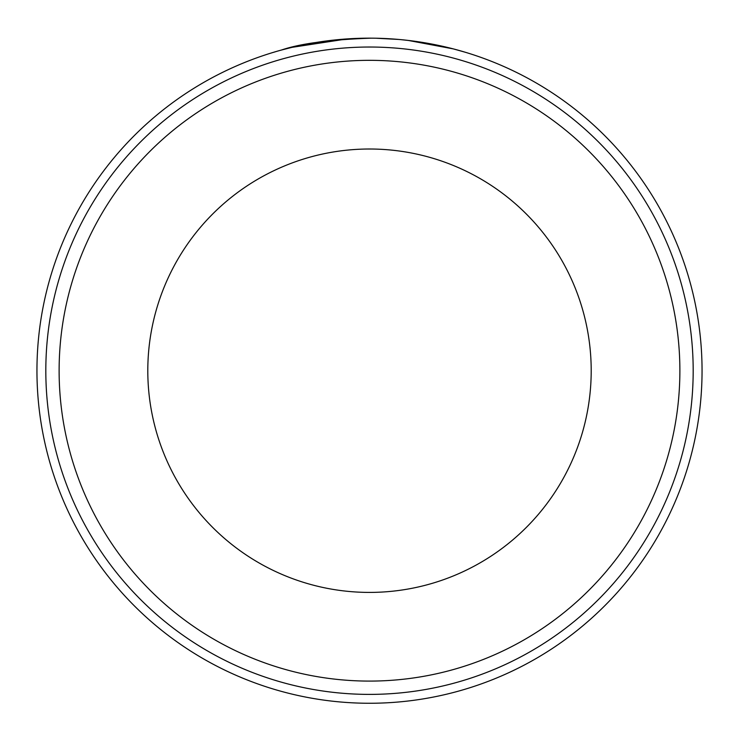 <?xml version="1.0" encoding="UTF-8"?>
<svg xmlns="http://www.w3.org/2000/svg" width="739" height="739" viewBox="0 0 739 739"><rect width="100%" height="100%" fill="white"/><g stroke="black" fill="none" stroke-linecap="round" stroke-linejoin="round"><path stroke-width="1.11" d="M307.369 44.017L298.51 45.827M295.166 46.575L292.505 47.194M291.711 47.388L347.127 38.918M465.09 52.192L453.321 48.894L408.085 40.405M693.182 370.71A323.682 323.682 0 0 0 369.5 47.028A323.682 323.682 0 0 0 45.818 370.71A323.682 323.682 0 0 0 369.5 694.392A323.682 323.682 0 0 0 693.182 370.71M36.95 370.71A332.55 332.55 0 0 1 369.5 38.16A332.55 332.55 0 0 1 702.05 370.71A332.55 332.55 0 0 1 369.5 703.26A332.55 332.55 0 0 1 36.95 370.71M591.2 370.71A221.7 221.7 0 0 0 369.5 149.01A221.7 221.7 0 0 0 147.8 370.71A221.7 221.7 0 0 0 369.5 592.41A221.7 221.7 0 0 0 591.2 370.71A221.7 221.7 0 0 1 369.5 592.41A221.7 221.7 0 0 1 147.8 370.71M371.172 38.16C330.231 39.592 300.339 43.546 281.494 50.021L294.261 46.779M271.841 52.82L276.913 51.305M280.617 50.261L291.101 47.536M375.735 38.216L398.533 39.435M428.186 43.379L439.299 45.569M441.22 45.984L450.642 48.211M449.432 47.906L441.072 45.957M440.601 45.855L424.408 42.723M410.588 40.71L400.972 39.657M59.12 370.71A310.38 310.38 0 0 1 369.5 60.33A310.38 310.38 0 0 1 679.88 370.71A310.38 310.38 0 0 1 369.5 681.09A310.38 310.38 0 0 1 59.12 370.71"/></g></svg>
